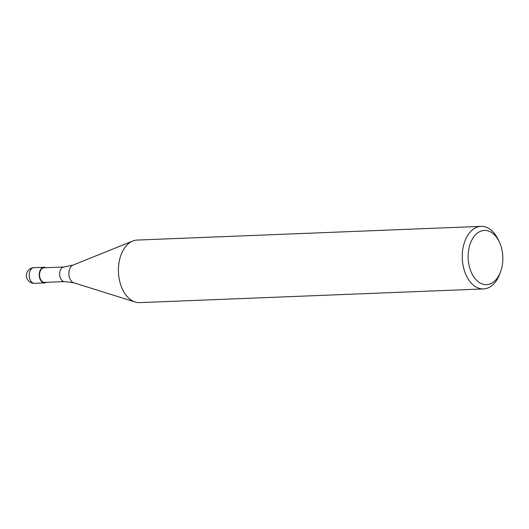 <?xml version="1.0" encoding="UTF-8"?>
<svg xmlns="http://www.w3.org/2000/svg" width="529" height="529" viewBox="0 0 529 529"><rect width="100%" height="100%" fill="white"/><g stroke="black" fill="none" stroke-linecap="round" stroke-linejoin="round"><path stroke-width="0.79" d="M73.048 265.089A9.086 5.799 -92.3 0 0 68.982 275.199A9.086 5.799 -92.3 0 0 73.756 282.784L64.598 281.593L44.542 282.393A7.307 4.668 -92.3 0 1 39.655 276.158A7.307 4.668 -92.3 0 1 43.96 267.793L64.016 267L73.048 265.089L132.667 241.072M500.467 272.065L499.561 274.432A31.304 19.996 -92.3 0 1 483.526 288.933A31.304 19.996 -92.3 0 1 462.591 262.205A31.304 19.996 -92.3 0 1 481.033 226.372A31.304 19.996 -92.3 0 1 498.173 239.558L499.264 241.846A27.131 17.331 -92.3 0 1 502.55 253.589A27.131 17.331 -92.3 0 1 500.467 272.065A27.131 17.331 -92.3 0 1 482.501 284.053A27.131 17.331 -92.3 0 1 468.423 261.471A27.131 17.331 -92.3 0 1 478.441 232.357A27.131 17.331 -92.3 0 1 499.264 241.846M483.526 288.933L139.682 302.628A31.304 19.996 -92.3 0 1 118.747 275.893A31.304 19.996 -92.3 0 1 137.19 240.067L481.033 226.372M135.206 302.019A31.304 19.996 -92.3 0 1 118.747 275.893M46.334 282.321A7.823 4.999 -92.3 0 1 44.562 282.916A7.823 4.999 -92.3 0 1 39.331 276.231A7.823 4.999 -92.3 0 1 43.94 267.277A7.823 4.999 -92.3 0 1 45.752 267.727M64.598 281.593A7.307 4.668 -92.3 0 1 59.711 275.358A7.307 4.668 -92.3 0 1 64.016 267M34.537 283.313L34.537 283.313A7.829 4.999 -92.3 0 1 29.3 276.627A7.829 4.999 -92.3 0 1 33.909 267.674L33.909 267.674A7.829 7.829 0 0 0 26.45 276.409A7.829 7.829 0 0 0 34.537 283.313L44.562 282.916M73.756 282.784L135.087 301.98M43.94 267.277L33.909 267.674"/></g></svg>
